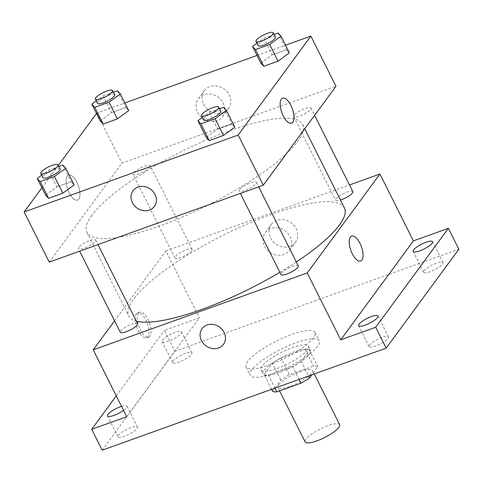 <?xml version="1.0" encoding="UTF-8"?>
<svg xmlns="http://www.w3.org/2000/svg" width="483" height="483" viewBox="0 0 483 483"><rect width="100%" height="100%" fill="white"/><g stroke="black" fill="none" stroke-linecap="round" stroke-linejoin="round"><path stroke-width="0.36" stroke-dasharray="2.42 1.81" d="M339.621 424.648A19.296 4.782 -26.6 0 0 324.141 427.195A19.296 4.782 -26.6 0 0 305.908 439.204A19.296 4.782 -26.6 0 0 305.117 441.933M278.703 384.879A19.296 4.782 -26.6 0 0 277.906 387.601A19.296 4.782 -26.6 0 0 297.305 383.236A19.296 4.782 -26.6 0 0 312.416 370.322A19.296 4.782 -26.6 0 0 296.936 372.864A19.296 4.782 -26.6 0 0 278.703 384.879M299.08 379.445L292.577 366.464A25.913 6.418 -26.6 0 0 301.211 361.169L309.416 350.006A25.913 6.418 -26.6 0 0 305.159 349.342L281.009 358.024L289.377 374.736L313.527 366.06A25.913 6.418 -26.6 0 1 317.784 366.724L311.795 374.874M272.539 391.2L280.744 380.03A25.913 6.418 -26.6 0 1 289.377 374.736M292.577 366.464L268.427 375.146L274.924 388.121M271.597 389.316L264.171 374.482L272.37 363.319L280.744 380.03M264.171 374.482A25.913 6.418 -26.6 0 0 268.427 375.146M281.009 358.024A25.913 6.418 -26.6 0 0 272.37 363.319M279.102 372.707A26.535 6.569 153.4 0 1 263.066 374.126A26.535 6.569 153.4 0 1 283.847 356.369A26.535 6.569 153.4 0 1 310.515 350.362A26.535 6.569 153.4 0 1 279.102 372.707M277.013 368.529A26.535 6.569 -26.6 0 0 308.426 346.184A26.535 6.569 -26.6 0 0 287.131 349.68A26.535 6.569 -26.6 0 0 262.064 366.199A26.535 6.569 -26.6 0 0 260.977 369.948A26.535 6.569 -26.6 0 0 277.013 368.529M305.159 349.342L313.527 366.06M301.211 361.169L308.643 376.009M309.416 350.006L317.784 366.724M251.776 369.893A38.592 9.557 -26.6 0 0 250.188 375.345A38.592 9.557 -26.6 0 0 288.979 366.609A38.592 9.557 -26.6 0 0 319.209 340.781A38.592 9.557 -26.6 0 0 288.242 345.87A38.592 9.557 -26.6 0 0 251.776 369.893M247.586 361.538A38.592 9.557 -26.6 0 0 246.004 366.989A38.592 9.557 -26.6 0 0 284.795 358.253A38.592 9.557 -26.6 0 0 315.025 332.425A38.592 9.557 -26.6 0 0 284.052 337.514A38.592 9.557 -26.6 0 0 247.586 361.538M436.475 263.181A10.855 2.687 -26.6 0 0 423.621 272.321A10.855 2.687 -26.6 0 0 434.531 269.864A10.855 2.687 -26.6 0 0 443.038 262.601A10.855 2.687 -26.6 0 0 436.475 263.181M185.412 353.393A10.855 2.687 -26.6 0 0 172.564 362.534A10.855 2.687 -26.6 0 0 183.474 360.077A10.855 2.687 -26.6 0 0 191.974 352.813A10.855 2.687 -26.6 0 0 185.412 353.393M130.845 427.672A10.855 2.687 -26.6 0 0 117.991 436.813A10.855 2.687 -26.6 0 0 128.901 434.356A10.855 2.687 -26.6 0 0 137.401 427.093A10.855 2.687 -26.6 0 0 130.845 427.672M381.902 337.46A10.855 2.687 -26.6 0 0 369.054 346.601A10.855 2.687 -26.6 0 0 379.964 344.144A10.855 2.687 -26.6 0 0 388.465 336.88A10.855 2.687 -26.6 0 0 381.902 337.46M102.179 450.198L174.864 351.262L458.85 249.216M121.517 406.39A10.855 2.687 153.4 0 1 126.938 406.197A10.855 2.687 153.4 0 1 123.539 410.417M168.658 341.058A10.855 2.687 153.4 0 1 162.101 341.638A10.855 2.687 153.4 0 1 174.949 332.497A10.855 2.687 153.4 0 1 181.511 331.918A10.855 2.687 153.4 0 1 168.658 341.058M126.697 416.726L199.382 317.796L164.401 330.366L174.864 351.262M116.258 395.885L164.401 330.366M114.568 320.797L165.898 250.925L199.382 317.796M165.898 250.925L349.481 184.959M270.558 237.974A15.021 13.101 -143.7 0 0 282.658 246.952A15.021 13.101 -143.7 0 0 295.475 242.261A15.021 13.101 -143.7 0 0 291.128 222.814A15.021 13.101 -143.7 0 0 271.265 224.474A15.021 13.101 -143.7 0 0 270.558 237.974M344.403 207.938A120.605 29.868 -26.6 0 0 247.628 223.84A120.605 29.868 -26.6 0 0 133.67 298.917A120.605 29.868 -26.6 0 0 128.726 315.942A120.605 29.868 -26.6 0 0 136.321 321.147M279.874 272.297A120.605 29.868 -26.6 0 0 296.29 261.985M352.819 191.612A9.648 2.391 -26.6 0 0 345.073 192.886A9.648 2.391 -26.6 0 0 335.957 198.893A9.648 2.391 -26.6 0 0 335.564 200.258A9.648 2.391 -26.6 0 0 340.455 200.059M137.57 323.628A9.648 2.391 -26.6 0 0 129.824 324.902A9.648 2.391 -26.6 0 0 120.708 330.909A9.648 2.391 -26.6 0 0 120.315 332.268M298.246 265.892A9.648 2.391 -26.6 0 0 290.506 267.165A9.648 2.391 -26.6 0 0 281.39 273.173A9.648 2.391 -26.6 0 0 280.991 274.531M191.745 250.713A9.648 2.391 153.4 0 1 182.628 256.721A9.648 2.391 153.4 0 1 174.882 257.994A9.648 2.391 153.4 0 1 182.441 251.534A9.648 2.391 153.4 0 1 192.137 249.349A9.648 2.391 153.4 0 1 191.745 250.713M136.357 313.974A13.264 5.603 70.2 0 0 137.51 329.068A13.264 5.603 70.2 0 0 146.597 337.955A13.264 5.603 70.2 0 0 147.381 323.574A13.264 5.603 70.2 0 0 137.625 312.984A13.264 5.603 70.2 0 0 136.357 313.974M138.434 313.232A13.264 5.603 70.2 0 0 139.587 328.319A13.264 5.603 70.2 0 0 148.673 337.206A13.264 5.603 70.2 0 0 149.458 322.831A13.264 5.603 70.2 0 0 139.702 312.241A13.264 5.603 70.2 0 0 138.434 313.232M360.614 261.049L360.614 261.049A13.264 5.603 -109.8 0 1 350.857 250.46A13.264 5.603 -109.8 0 1 351.642 236.084A13.264 5.603 -109.8 0 1 351.642 236.078L351.642 236.084M264.587 246.101A15.021 13.101 -143.7 0 0 276.687 255.078A15.021 13.101 -143.7 0 0 289.504 250.393A15.021 13.101 -143.7 0 0 285.157 230.94A15.021 13.101 -143.7 0 0 265.294 232.607A15.021 13.101 -143.7 0 0 264.587 246.101M202.087 328.627L202.087 328.633A13.264 11.568 36.3 0 1 219.632 327.16A13.264 11.568 36.3 0 1 223.472 344.337L223.472 344.343M91.812 215.327A120.605 29.868 -26.6 0 0 86.868 232.359A120.605 29.868 -26.6 0 0 208.082 205.064A120.605 29.868 -26.6 0 0 302.551 124.354A120.605 29.868 -26.6 0 0 205.776 140.257A120.605 29.868 -26.6 0 0 91.812 215.327M149.887 167.13A9.648 2.391 153.4 0 1 140.77 173.137A9.648 2.391 153.4 0 1 133.03 174.405A9.648 2.391 153.4 0 1 142.539 167.04A9.648 2.391 153.4 0 1 149.887 167.13M239.532 189.584A9.648 2.391 -26.6 0 0 246.879 189.674A9.648 2.391 -26.6 0 0 256.388 182.308A9.648 2.391 -26.6 0 0 248.648 183.582A9.648 2.391 -26.6 0 0 239.532 189.584M78.85 247.32A9.648 2.391 -26.6 0 0 86.197 247.411A9.648 2.391 -26.6 0 0 95.712 240.045A9.648 2.391 -26.6 0 0 87.972 241.319A9.648 2.391 -26.6 0 0 78.85 247.32M294.105 115.31A9.648 2.391 -26.6 0 0 301.446 115.401A9.648 2.391 -26.6 0 0 310.961 108.029A9.648 2.391 -26.6 0 0 303.221 109.303A9.648 2.391 -26.6 0 0 294.105 115.31M49.266 262.1L121.951 163.163L335.969 86.258M286.449 49.749L289.383 52.895L286.449 49.749L272.195 54.875L286.449 49.749L278.075 33.031M260.868 63.146L272.195 54.875L260.868 63.146M71.2 181.765L74.134 184.911L71.2 181.765L56.94 186.891L71.2 181.765L62.826 165.047M45.619 195.156L56.94 186.891L45.619 195.156M96.485 113.487L96.835 113.01L124.856 102.945M257.016 55.454L285.531 45.209M41.918 187.76L58.34 165.409M231.876 124.028L234.816 127.174L231.876 124.028L217.622 129.154L231.876 124.028L223.508 107.311M206.301 137.42L217.622 129.154L206.301 137.42M125.773 107.486L128.707 110.631L125.773 107.486L111.513 112.611L125.773 107.486L117.399 90.768M100.192 120.883L111.513 112.611L100.192 120.883M96.835 113.01L121.951 163.163M203.584 104.237A15.021 13.101 -143.7 0 0 215.69 113.215A15.021 13.101 -143.7 0 0 228.507 108.53A15.021 13.101 -143.7 0 0 224.16 89.077A15.021 13.101 -143.7 0 0 204.297 90.744A15.021 13.101 -143.7 0 0 203.584 104.237M67.294 176.06A13.264 5.603 70.2 0 0 68.447 191.153A13.264 5.603 70.2 0 0 77.534 200.04A13.264 5.603 70.2 0 0 78.318 185.659A13.264 5.603 70.2 0 0 68.562 175.069A13.264 5.603 70.2 0 0 67.294 176.06A13.264 5.603 70.2 0 0 68.453 191.153A13.264 5.603 70.2 0 0 77.54 200.04A13.264 5.603 70.2 0 0 78.324 185.659A13.264 5.603 70.2 0 0 68.568 175.069A13.264 5.603 70.2 0 0 67.3 176.06M291.551 123.135L291.551 123.135A13.264 5.603 -109.8 0 1 281.794 112.545A13.264 5.603 -109.8 0 1 282.579 98.17A13.264 5.603 -109.8 0 1 282.579 98.164L282.585 98.164M197.613 112.37A15.021 13.101 -143.7 0 0 209.719 121.342A15.021 13.101 -143.7 0 0 222.536 116.657A15.021 13.101 -143.7 0 0 218.189 97.204A15.021 13.101 -143.7 0 0 198.326 98.87A15.021 13.101 -143.7 0 0 197.613 112.37M133.024 190.713L133.024 190.719A13.264 11.568 36.3 0 1 150.569 189.245A13.264 11.568 36.3 0 1 154.409 206.422L154.409 206.428M96.238 100.935L103.145 95.894L113.439 92.193M114.706 94.722A9.648 2.391 -26.6 0 0 106.96 95.99A9.648 2.391 -26.6 0 0 97.844 101.998A9.648 2.391 -26.6 0 0 97.451 103.362M103.145 95.894L111.513 112.611M256.914 43.198L263.821 38.157L274.121 34.456M275.382 36.986A9.648 2.391 -26.6 0 0 267.642 38.254A9.648 2.391 -26.6 0 0 258.526 44.261A9.648 2.391 -26.6 0 0 258.127 45.625M263.821 38.157L272.195 54.875M41.665 175.214L48.572 170.173L58.872 166.472M60.133 168.996A9.648 2.391 -26.6 0 0 52.393 170.27A9.648 2.391 -26.6 0 0 43.277 176.277A9.648 2.391 -26.6 0 0 42.878 177.635M48.572 170.173L56.94 186.891M202.347 117.478L209.248 112.436L219.548 108.735M220.816 111.259A9.648 2.391 -26.6 0 0 213.069 112.533A9.648 2.391 -26.6 0 0 203.953 118.54A9.648 2.391 -26.6 0 0 203.56 119.899M209.248 112.436L217.622 129.154M314.258 373.993L312.416 370.322M279.548 390.874L277.906 387.601M260.977 369.948L263.066 374.126M308.426 346.184L310.515 350.362M246.004 366.989L250.188 375.345M315.025 332.425L319.209 340.781M388.465 336.88L378.002 315.985M369.054 346.601L358.591 325.705M137.401 427.093L126.938 406.197M117.991 436.813L107.528 415.917M191.974 352.813L181.511 331.918M172.564 362.534L162.101 341.638M443.038 262.601L432.569 241.705M423.621 272.321L413.158 251.426M139.702 312.241L137.625 312.984M148.673 337.206L146.597 337.955M289.504 250.393L295.475 242.261M265.294 232.607L271.265 224.474M86.868 232.359L128.726 315.942M302.551 124.354L304.749 128.75M192.137 249.349L150.279 165.766M174.882 257.994L133.03 174.405M256.388 182.308L258.665 186.855M95.712 240.045L97.989 244.591M293.706 116.669L335.564 200.258M310.961 108.029L314.614 115.322M222.536 116.657L228.507 108.53M198.326 98.87L204.297 90.744"/><path stroke-width="0.72" d="M279.548 390.874L305.117 441.933A19.296 4.782 -26.6 0 0 324.51 437.562A19.296 4.782 -26.6 0 0 339.621 424.648L314.258 373.993M311.795 374.874L309.585 377.887A25.913 6.418 -26.6 0 1 300.951 383.182L276.795 391.864A25.913 6.418 -26.6 0 1 272.539 391.2L271.597 389.316M274.924 388.121L276.795 391.864M299.08 379.445L300.951 383.182M308.643 376.009L309.585 377.887M349.481 184.959L379.916 174.025L413.4 240.89L448.387 228.32L458.85 249.216L386.165 348.152L102.179 450.198L91.716 429.302L116.258 395.885M448.387 228.32L375.702 327.257L386.165 348.152M375.702 327.257L340.714 339.827L307.23 272.955L93.213 349.861L126.697 416.726L91.716 429.302M223.472 344.337A13.264 11.568 36.3 0 1 212.152 348.478A13.264 11.568 36.3 0 1 201.459 340.551A13.264 11.568 36.3 0 1 202.087 328.633A13.264 11.568 36.3 0 1 219.626 327.16A13.264 11.568 36.3 0 1 223.472 344.343A13.264 11.568 36.3 0 1 212.146 348.478A13.264 11.568 36.3 0 1 201.459 340.551A13.264 11.568 36.3 0 1 202.087 328.627M123.539 410.417A10.855 2.687 153.4 0 1 114.091 415.338A10.855 2.687 153.4 0 1 107.528 415.917A10.855 2.687 153.4 0 1 120.382 406.777A10.855 2.687 153.4 0 1 121.517 406.39M419.721 250.846A10.855 2.687 153.4 0 1 413.158 251.426A10.855 2.687 153.4 0 1 426.012 242.285A10.855 2.687 153.4 0 1 432.569 241.705A10.855 2.687 153.4 0 1 419.721 250.846M365.148 325.125A10.855 2.687 153.4 0 1 358.591 325.705A10.855 2.687 153.4 0 1 371.439 316.558A10.855 2.687 153.4 0 1 378.002 315.985A10.855 2.687 153.4 0 1 365.148 325.125M413.4 240.89L340.714 339.827M136.321 321.147A120.605 29.868 -26.6 0 0 279.874 272.297M296.29 261.985A120.605 29.868 -26.6 0 0 344.403 207.938L304.749 128.75M379.916 174.025L307.23 272.955M93.213 349.861L114.568 320.797M340.455 200.059A9.648 2.391 -26.6 0 0 349.275 195.73A9.648 2.391 -26.6 0 0 352.819 191.612L314.614 115.322M79.695 251.16L120.315 332.268A9.648 2.391 -26.6 0 0 130.012 330.088A9.648 2.391 -26.6 0 0 137.57 323.628L97.989 244.591M240.377 193.423L280.991 274.531A9.648 2.391 -26.6 0 0 290.688 272.352A9.648 2.391 -26.6 0 0 298.246 265.892L258.665 186.855M351.642 236.078A13.264 5.603 -109.8 0 1 360.729 244.972A13.264 5.603 -109.8 0 1 361.882 260.059A13.264 5.603 -109.8 0 1 360.62 261.049A13.264 5.603 -109.8 0 1 350.863 250.46A13.264 5.603 -109.8 0 1 351.642 236.078A13.264 5.603 -109.8 0 1 360.735 244.966A13.264 5.603 -109.8 0 1 361.888 260.059A13.264 5.603 -109.8 0 1 360.614 261.049M285.531 45.209L310.853 36.11L335.969 86.258L263.283 185.194L49.266 262.1L24.15 211.946L41.918 187.76M310.853 36.11L238.167 135.041L263.283 185.194M238.167 135.041L24.15 211.946M154.409 206.422A13.264 11.568 36.3 0 1 143.089 210.564A13.264 11.568 36.3 0 1 132.396 202.637A13.264 11.568 36.3 0 1 133.024 190.719A13.264 11.568 36.3 0 1 150.563 189.245A13.264 11.568 36.3 0 1 154.409 206.428A13.264 11.568 36.3 0 1 143.083 210.564A13.264 11.568 36.3 0 1 132.396 202.637A13.264 11.568 36.3 0 1 133.024 190.713M289.383 52.895L278.063 61.166L263.803 66.292L260.868 63.146L263.803 66.292L278.063 61.166L289.383 52.895L281.015 36.183L269.689 44.448L255.435 49.574L252.5 46.428L256.914 43.198M74.134 184.911L62.814 193.182L48.554 198.302L45.619 195.156L48.554 198.302L62.814 193.182L74.134 184.911L65.766 168.193L54.44 176.464L40.186 181.59L37.251 178.438L41.665 175.214M124.856 102.945L257.016 55.454M58.34 165.409L96.485 113.487M234.816 127.174L223.49 135.445L209.236 140.565L206.301 137.42L209.236 140.565L223.49 135.445L234.816 127.174L226.442 110.456L215.122 118.727L200.862 123.853L197.927 120.702L202.347 117.478M128.707 110.631L117.381 118.903L103.127 124.028L100.192 120.883L103.127 124.028L117.381 118.903L128.707 110.631L120.333 93.919L109.013 102.185L94.753 107.311L91.818 104.165L96.238 100.935M282.579 98.164A13.264 5.603 -109.8 0 1 291.666 107.057A13.264 5.603 -109.8 0 1 292.819 122.145A13.264 5.603 -109.8 0 1 291.557 123.135A13.264 5.603 -109.8 0 1 281.8 112.545A13.264 5.603 -109.8 0 1 282.585 98.164A13.264 5.603 -109.8 0 1 291.672 107.051A13.264 5.603 -109.8 0 1 292.825 122.145A13.264 5.603 -109.8 0 1 291.551 123.135M113.439 92.193L117.399 90.768L120.333 93.919M95.356 99.178L97.451 103.362A9.648 2.391 -26.6 0 0 107.148 101.176A9.648 2.391 -26.6 0 0 114.706 94.722L112.611 90.538A9.648 2.391 -26.6 0 0 104.871 91.812A9.648 2.391 -26.6 0 0 95.755 97.82A9.648 2.391 -26.6 0 0 95.356 99.178A9.648 2.391 -26.6 0 0 105.052 96.998A9.648 2.391 -26.6 0 0 112.611 90.538M109.013 102.185L117.381 118.903M94.753 107.311L103.127 124.028M91.818 104.165L100.192 120.883M274.121 34.456L278.075 33.031L281.015 36.183M256.038 41.441L258.127 45.625A9.648 2.391 -26.6 0 0 267.824 43.44A9.648 2.391 -26.6 0 0 275.382 36.986L273.287 32.802A9.648 2.391 -26.6 0 0 265.547 34.076A9.648 2.391 -26.6 0 0 256.431 40.083A9.648 2.391 -26.6 0 0 256.038 41.441A9.648 2.391 -26.6 0 0 265.735 39.262A9.648 2.391 -26.6 0 0 273.287 32.802M269.689 44.448L278.063 61.166M255.435 49.574L263.803 66.292M252.5 46.428L260.868 63.146M58.872 166.472L62.826 165.047L65.766 168.193M40.789 173.457L42.878 177.635A9.648 2.391 -26.6 0 0 52.575 175.456A9.648 2.391 -26.6 0 0 60.133 168.996L58.038 164.818A9.648 2.391 -26.6 0 0 50.298 166.092A9.648 2.391 -26.6 0 0 41.182 172.099A9.648 2.391 -26.6 0 0 40.789 173.457A9.648 2.391 -26.6 0 0 50.486 171.278A9.648 2.391 -26.6 0 0 58.038 164.818M54.44 176.464L62.814 193.182M40.186 181.59L48.554 198.302M37.251 178.438L45.619 195.156M219.548 108.735L223.508 107.311L226.442 110.456M201.465 115.721L203.56 119.899A9.648 2.391 -26.6 0 0 213.257 117.719A9.648 2.391 -26.6 0 0 220.816 111.259L218.721 107.081A9.648 2.391 -26.6 0 0 210.98 108.355A9.648 2.391 -26.6 0 0 201.864 114.362A9.648 2.391 -26.6 0 0 201.465 115.721A9.648 2.391 -26.6 0 0 211.162 113.541A9.648 2.391 -26.6 0 0 218.721 107.081M215.122 118.727L223.49 135.445M200.862 123.853L209.236 140.565M197.927 120.702L206.301 137.42"/></g></svg>
